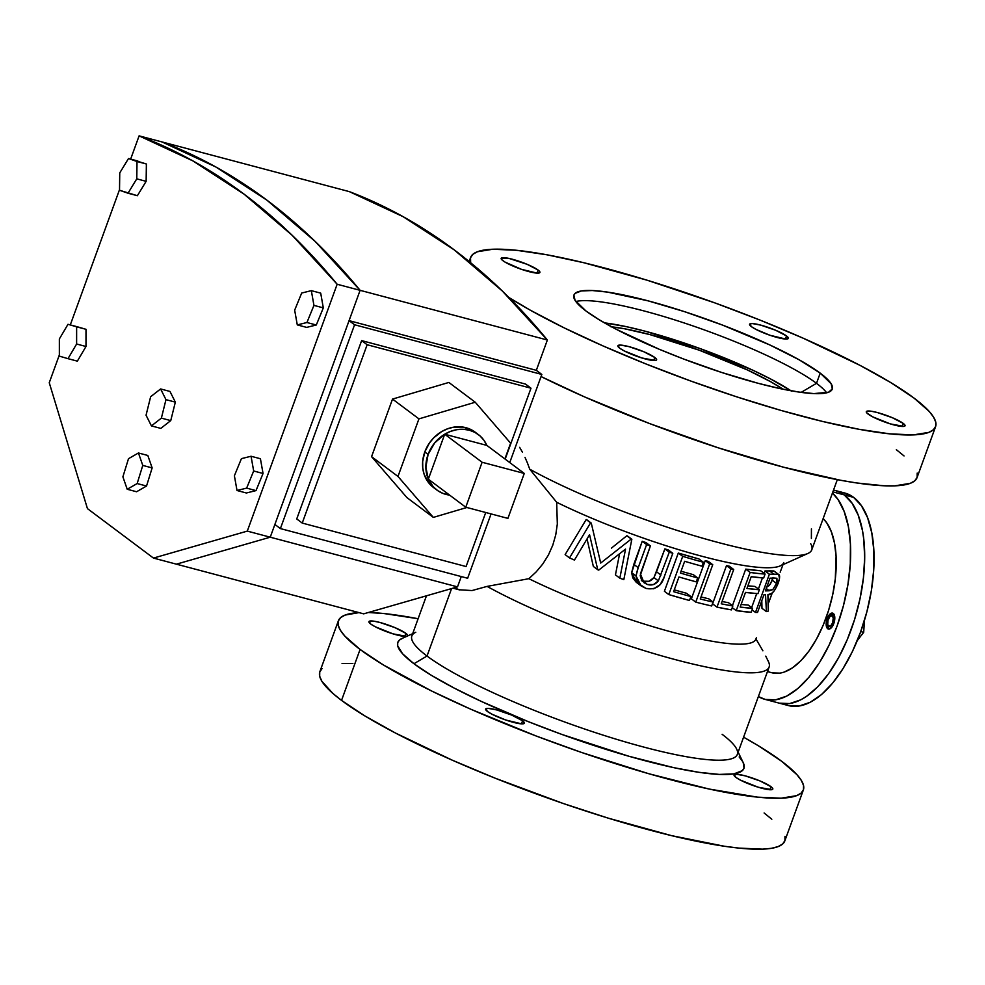 <?xml version="1.0" encoding="UTF-8"?>
<svg xmlns="http://www.w3.org/2000/svg" width="985" height="985" viewBox="0 0 985 985"><rect width="100%" height="100%" fill="white"/><g stroke="black" fill="none" stroke-linecap="round" stroke-linejoin="round"><path stroke-width="1.48" d="M722.14 734.317A173.175 28.577 -160 0 1 736.657 749.068A173.175 28.577 -160 0 1 618.642 739.944A173.175 28.577 -160 0 1 427.022 656.022L413.946 663.73A184.17 30.4 20 0 0 617.73 752.983A184.17 30.4 20 0 0 743.244 762.686L738.147 752.134M827.708 628.726A8.249 3.891 104.9 0 1 826.932 619.343A8.249 3.891 104.9 0 1 832.596 613.113A8.249 3.891 104.9 0 1 833.261 613.446L834.788 617.435L834.27 622.027L831.685 627.383L828.397 629.07L826.341 626.066L826.698 620.156L829.284 614.788L831.796 613.076L833.261 613.446A8.249 3.891 104.9 0 1 834.036 622.828A8.249 3.891 104.9 0 1 828.373 629.058A8.249 3.891 104.9 0 1 827.708 628.726L829.111 629.107L827.708 628.726M519.637 447.338L522.407 452.152L519.637 447.338M525.03 457.422L527.492 463.122L525.03 457.422M768.078 660.935A173.175 28.577 -160 0 1 769.125 667.017A173.175 28.577 -160 0 1 661.514 655.813A173.175 28.577 -160 0 1 487.095 586.395L472.012 590.557L459.059 589.756L472.012 590.557L487.095 586.395L528.846 578.7L536.197 571.879L542.833 563.925L548.411 555.011L552.794 545.161L555.762 534.793L557.325 523.995L556.673 502.276L529.745 469.205L527.492 463.122L529.745 469.205A173.175 28.577 20 0 0 704.164 538.61A173.175 28.577 20 0 0 811.775 549.827L837.324 479.646M454.344 587.786L459.601 589.904L453.026 588.168M844.219 494.876L832.867 491.872L844.219 494.876A109.951 51.909 -75.1 0 0 835.329 490.505A109.951 51.909 104.9 0 1 844.219 494.876L852.099 503.273L858.243 515.254L862.417 530.373L863.722 538.93L864.682 557.633L863.426 577.826L860.016 598.757L854.561 619.614L847.297 639.585L838.481 657.918L828.459 673.9L817.624 686.927L806.383 696.481L800.743 699.842L789.699 703.561L779.332 703.167L789.699 703.561L800.743 699.842L806.383 696.481L817.624 686.927L828.459 673.9L838.481 657.918L847.297 639.585L854.561 619.614L860.016 598.757L863.426 577.826L864.682 557.633L863.722 538.93L862.417 530.373L858.243 515.254L852.099 503.273L844.219 494.876A109.951 51.909 104.9 0 1 854.426 620.033A109.951 51.909 104.9 0 1 778.938 703.068A109.951 51.909 -75.1 0 0 854.426 620.033A109.951 51.909 -75.1 0 0 844.219 494.876L853.589 497.363L844.219 494.876L839.725 492.143L844.219 494.876M832.448 493.042A109.951 51.909 104.9 0 1 839.491 619.072A109.951 51.909 104.9 0 1 764.877 699.338A109.951 51.909 104.9 0 1 758.364 696.567L765.283 699.436L775.651 699.83L786.683 696.112L797.973 688.429L809.067 677.089L819.545 662.523L829.001 645.286L837.09 626.029L843.48 605.516L847.925 584.524L850.277 563.863L850.424 544.311L848.368 526.643L844.182 511.523L838.038 499.543L832.448 493.042M762.895 650.814L755.938 638.945L762.895 650.814M783.752 562.509A151.185 24.957 -160 0 1 783.691 562.681A151.185 24.957 -160 0 1 701.677 556.193A151.185 24.957 -160 0 1 556.673 502.276L557.325 523.995L555.762 534.793L552.794 545.161L548.411 555.011L542.833 563.925L536.197 571.879L528.846 578.7A151.185 24.957 -160 0 0 674.319 632.739A151.185 24.957 -160 0 0 755.938 638.945L756.406 637.652M768.657 602.672L772.449 592.428L768.657 602.672M780.169 572.199L782.976 564.664L780.169 572.199M811.431 528.846L811.381 538.475M767.463 671.585L771.932 672.767A82.469 38.932 -75.1 0 0 827.659 613.249A82.469 38.932 -75.1 0 0 823.152 518.566L826.797 522.924L831.402 531.912L834.541 543.252L836.08 556.5L835.305 578.835L832.731 594.534L828.656 610.183L823.201 625.167L816.59 638.908L809.067 650.9L800.94 660.664L792.506 667.83L784.097 672.127L780.009 673.137L772.228 672.841M735.869 777.374A20.611 3.398 -160 0 1 734.071 774.986A20.611 3.398 -160 0 1 749.782 777.19A20.611 3.398 -160 0 1 771.009 786.695L769.888 789.761L771.009 786.695L760.026 780.957L745.189 775.848L736.817 774.308L734.244 774.727L735.869 777.374L740.363 780.095L758.105 787.187L771.698 789.699L772.831 788.702L771.009 786.695A20.611 3.398 -160 0 1 772.806 789.083A20.611 3.398 -160 0 1 757.096 786.867A20.611 3.398 -160 0 1 735.869 777.374M868.105 414.082A20.611 3.398 -160 0 1 866.295 411.681A20.611 3.398 -160 0 1 882.006 413.897A20.611 3.398 -160 0 1 903.233 423.402L902.125 426.456L903.233 423.402L892.25 417.665L877.413 412.555L871.319 411.238L866.48 411.422L866.825 412.961L872.599 416.803L890.329 423.895L903.922 426.406L905.055 425.409L903.233 423.402A20.611 3.398 -160 0 1 905.043 425.791A20.611 3.398 -160 0 1 889.32 423.575A20.611 3.398 -160 0 1 868.105 414.082M751.395 326.638A20.611 3.398 -160 0 1 749.597 324.25A20.611 3.398 -160 0 1 765.308 326.454A20.611 3.398 -160 0 1 786.535 335.959L785.414 339.025L786.535 335.959L775.552 330.221L760.716 325.112L752.343 323.572L749.782 323.991L751.395 326.638L755.901 329.359L769.864 335.232L785.587 339.025L788.16 338.606L786.535 335.959A20.611 3.398 -160 0 1 788.345 338.348A20.611 3.398 -160 0 1 772.622 336.144A20.611 3.398 -160 0 1 751.395 326.638M406.817 636.31A20.611 3.398 -160 0 1 389.604 632.752A20.611 3.398 -160 0 1 370.742 624.034A20.611 3.398 -160 0 1 368.944 621.634A20.611 3.398 -160 0 1 384.655 623.85A20.611 3.398 -160 0 1 405.882 633.355L404.761 636.409L405.882 633.355L394.899 627.617L380.062 622.508L373.968 621.19L369.116 621.375L370.742 624.034L375.236 626.755L392.978 633.847L406.571 636.359L407.704 635.362L405.882 633.355A20.611 3.398 -160 0 1 407.679 635.744A20.611 3.398 -160 0 1 407.494 636.002L406.571 636.359M502.978 260.729A20.611 3.398 -160 0 1 501.168 258.341A20.611 3.398 -160 0 1 516.879 260.557A20.611 3.398 -160 0 1 538.106 270.05L536.997 273.116L538.106 270.05L527.123 264.312L509.023 258.415L501.353 258.082L501.697 259.621L504.923 262.035L521.447 269.324L537.157 273.128L539.928 272.069L538.106 270.05A20.611 3.398 -160 0 1 539.915 272.439A20.611 3.398 -160 0 1 524.192 270.235A20.611 3.398 -160 0 1 502.978 260.729M487.44 711.466A20.611 3.398 -160 0 1 485.642 709.077A20.611 3.398 -160 0 1 501.353 711.293A20.611 3.398 -160 0 1 522.579 720.786L521.459 723.852L522.579 720.786L511.597 715.048L496.76 709.939L488.388 708.4L485.827 708.818L487.44 711.466L491.946 714.187L505.908 720.06L521.631 723.852L524.205 723.433L522.579 720.786A20.611 3.398 -160 0 1 524.389 723.175A20.611 3.398 -160 0 1 508.666 720.971A20.611 3.398 -160 0 1 487.44 711.466M619.676 348.173A20.611 3.398 -160 0 1 617.866 345.784A20.611 3.398 -160 0 1 633.589 347.988A20.611 3.398 -160 0 1 654.803 357.493L653.695 360.547L654.803 357.493L643.833 351.756L628.984 346.646L620.624 345.095L618.051 345.526L619.676 348.173L624.17 350.894L641.912 357.986L655.493 360.498L656.626 359.5L654.803 357.493A20.611 3.398 -160 0 1 656.613 359.882A20.611 3.398 -160 0 1 640.903 357.666A20.611 3.398 -160 0 1 619.676 348.173M611.611 326.823A109.951 18.149 -160 0 1 782.989 389.198L770.713 381.749L747.283 369.892L699.178 350.18L649.817 334.568L624.515 328.768L610.848 326.749M790.98 390.75A120.946 19.959 20 0 0 604.494 322.883L626.251 326.638L645.421 331.268L699.719 348.444L752.626 370.126L770.516 378.917L791.644 391.193M816.503 383.325L801.137 392.375L816.503 383.325A137.444 22.68 20 0 0 690.485 325.075A137.444 22.68 20 0 0 575.843 301.508A137.444 22.68 -160 0 1 690.485 325.075A137.444 22.68 -160 0 1 816.503 383.325L820.209 373.13L816.503 383.325A137.444 22.68 -160 0 1 826.661 392.806A137.444 22.68 20 0 0 816.503 383.325M585.989 311.001A137.444 22.68 -160 0 1 573.947 295.057A137.444 22.68 -160 0 1 678.727 309.795A137.444 22.68 -160 0 1 820.209 373.13L799.204 359.833L769.913 344.996L722.424 325.05L684.452 311.642L648.093 300.844L607.462 292.089L592.305 290.538L581.396 290.944L575.166 293.333L573.886 295.229L575.068 300.363L585.989 311.001L598.979 319.632L615.957 329.138L659.199 349.244L683.787 359.082L721.759 372.49L758.118 383.288L779.911 388.558L798.749 392.03L813.905 393.594L828.533 392.227L832.313 388.89L831.143 383.756L820.209 373.13A137.444 22.68 -160 0 1 832.263 389.075A137.444 22.68 -160 0 1 727.484 374.337A137.444 22.68 -160 0 1 585.989 311.001M917.207 473.071L917.146 477.306L914.843 480.742L910.325 483.315L894.836 485.851L884.001 485.777L856.716 482.97L840.513 480.249L783.58 467.21L718.127 447.781L649.78 423.636L584.425 396.856L541.06 376.553A247.395 40.828 20 0 0 780.268 466.324A247.395 40.828 20 0 0 917.035 477.639L935.578 426.677A247.395 40.828 -160 0 1 763.535 405.278A247.395 40.828 -160 0 1 508.925 297.519L530.127 310.09L563.876 327.722L602.98 345.907L645.926 363.945L691.064 381.133L736.669 396.832L780.994 410.425L822.315 421.383L859.055 429.3L889.8 433.856L913.378 434.89L928.867 432.366L933.386 429.78L935.688 426.357L935.75 422.122L933.571 417.123L929.175 411.385L913.895 397.989A247.395 40.828 -160 0 1 935.578 426.677M426.456 595.802L411.853 635.941A173.175 28.577 20 0 0 427.022 656.022L451.573 588.587L427.022 656.022A173.175 28.577 20 0 0 605.307 735.832A173.175 28.577 20 0 0 737.322 754.399L769.125 667.017M322.046 668.593L319.743 672.016L319.682 676.252L321.861 681.263L332.844 693.391L341.536 700.397A247.395 40.828 20 0 0 596.221 814.398A247.395 40.828 20 0 0 784.811 840.931L803.354 789.982A247.395 40.828 -160 0 1 614.763 763.437A247.395 40.828 -160 0 1 360.079 649.435L341.536 700.397L364.906 715.935L395.477 733.037L452.201 760.149L495.147 778.187L563.149 803.464L608.324 818.178L671.536 835.637L724.48 846.263L739.033 848.11L762.599 849.144L771.403 848.319L778.101 846.607L782.619 844.034L784.91 840.611L784.971 836.376M338.397 620.747A247.395 40.828 -160 0 1 359.008 612.608L345.107 615.071L340.588 617.644L338.286 621.067L338.224 625.303L340.404 630.314L344.812 636.039L360.079 649.435A247.395 40.828 -160 0 1 338.397 620.747L319.854 671.696A247.395 40.828 20 0 0 341.536 700.397L360.079 649.435L383.448 664.986L431.652 691.014L470.744 709.2L536.099 735.98L581.692 752.503L648.758 773.717L709.126 789.034L757.576 797.161L781.154 798.195L796.643 795.658L801.162 793.085L803.464 789.65L803.526 785.414L801.334 780.416L796.939 774.69L781.671 761.282L758.302 745.731L743.589 737.186A247.395 40.828 -160 0 1 781.671 761.282A247.395 40.828 -160 0 1 803.354 789.982M765.739 656.121L768.46 661.686A173.175 28.577 20 0 1 674.208 659.322A173.175 28.577 20 0 1 487.095 586.395L528.846 578.7A151.185 24.957 20 0 0 673.863 632.616A151.185 24.957 20 0 0 755.877 639.117L756.455 637.541M741.114 604.445A151.185 24.957 20 0 0 748.206 605.049L752.614 608.348A151.185 24.957 -160 0 1 740.154 607.08L745.51 592.391A151.185 24.957 20 0 0 757.957 593.659L759.386 589.732A151.185 24.957 -160 0 1 746.925 588.464L751.21 576.705A151.185 24.957 20 0 0 763.67 577.973L765.099 574.058A151.185 24.957 -160 0 1 750.127 572.433L736.214 610.651A151.185 24.957 20 0 0 751.186 612.276L752.614 608.348L740.154 607.08L745.51 592.391L757.957 593.659L759.386 589.732L754.99 586.432L759.386 589.732L746.925 588.464L751.21 576.705L763.67 577.973L765.099 574.058L760.691 570.758L765.099 574.058L758.031 573.455L750.127 572.433L745.719 569.133A151.185 24.957 20 0 0 760.691 570.758L745.719 569.133L732.434 605.652L745.719 569.133L750.127 572.433L736.214 610.651L751.186 612.276L752.614 608.348L748.206 605.049L741.114 604.445M747.886 585.829A151.185 24.957 20 0 0 754.99 586.432L747.886 585.829M722.054 601.527A151.185 24.957 20 0 0 728.444 602.672L732.852 605.972A151.185 24.957 -160 0 1 721.229 603.805L733.714 569.502A151.185 24.957 -160 0 1 730.895 568.924L716.981 607.129A151.185 24.957 20 0 0 731.424 609.887L732.852 605.972A151.185 24.957 -160 0 1 721.229 603.805L733.714 569.502A151.185 24.957 -160 0 1 730.895 568.924L726.487 565.624A151.185 24.957 20 0 0 729.306 566.203L733.714 569.502L729.306 566.203A151.185 24.957 20 0 1 726.487 565.624L712.586 603.842L726.487 565.624L730.895 568.924L716.981 607.129L731.424 609.887L732.852 605.972L728.444 602.672A151.185 24.957 20 0 1 722.054 601.527M701 596.972A151.185 24.957 20 0 0 708.671 598.757L713.078 602.057A151.185 24.957 -160 0 1 700.261 598.991L712.746 564.7A151.185 24.957 -160 0 1 709.668 563.913L695.755 602.13A151.185 24.957 20 0 0 711.65 605.972L713.078 602.057A151.185 24.957 -160 0 1 700.261 598.991L712.746 564.7A151.185 24.957 -160 0 1 709.668 563.913L705.26 560.613A151.185 24.957 20 0 0 708.35 561.401L712.746 564.7L708.35 561.401A151.185 24.957 20 0 1 705.26 560.613L691.359 598.831L705.26 560.613L709.668 563.913L695.755 602.13A151.185 24.957 20 0 0 711.65 605.972L713.078 602.057L708.671 598.757A151.185 24.957 20 0 1 701 596.972M642.208 541.282A151.185 24.957 20 0 0 646.012 542.6L650.42 545.899A151.185 24.957 -160 0 1 646.616 544.582L637.504 569.699L636.039 575.979L636.753 580.214L638.97 583.883L646.123 588.476L653.732 588.771L660.184 584.622L663.853 577.826L672.804 553.299A151.185 24.957 -160 0 1 669.271 552.179L658.374 580.879L653.437 584.573L647.342 584.487L641.752 580.51L640.201 575.659L650.42 545.899A151.185 24.957 -160 0 1 646.616 544.582L642.208 541.282A151.185 24.957 20 0 0 646.012 542.6L650.42 545.899L640.398 573.935L644.091 582.775L647.342 584.487L642.946 581.187L649.029 581.273L653.966 577.579L664.863 548.879A151.185 24.957 20 0 0 668.409 550.012L672.804 553.299A151.185 24.957 -160 0 1 669.271 552.179L664.863 548.879A151.185 24.957 20 0 0 668.409 550.012L672.804 553.299L664.407 576.385C661.661 586.075 655.567 590.101 646.123 588.476L641.223 585.976L636.039 575.979L631.644 572.679L642.208 541.282L633.811 564.356L638.206 567.655L636.039 575.979L631.644 572.679L633.811 564.356L638.206 567.655L646.616 544.582L642.208 541.282M636.064 582.073L632.764 577.863L631.644 572.679L636.79 582.664L641.223 585.976M641.346 580.497L647.342 584.487C651.787 585.767 655.468 584.573 658.374 580.879L653.966 577.579L658.374 580.879L669.271 552.179L664.863 548.879L656.539 571.78L660.935 575.08L656.539 571.78L653.966 577.579C651.06 581.273 647.379 582.48 642.946 581.187L641.998 580.805M611.389 548.152L626.854 535.741A151.185 24.957 20 0 0 627.445 535.963L631.841 539.263A151.185 24.957 -160 0 1 631.262 539.041L600.69 563.051L591.271 523.109A151.185 24.957 -160 0 1 590.594 522.813L569.527 557.904A151.185 24.957 20 0 0 574.452 560.071L589.559 534.683L597.747 569.724A151.185 24.957 20 0 0 598.72 570.118L625.549 549.088L619.836 578.17A151.185 24.957 20 0 0 623.825 579.623L631.841 539.263A151.185 24.957 -160 0 1 631.262 539.041L626.854 535.741A151.185 24.957 20 0 0 627.445 535.963L631.841 539.263L623.825 579.623A151.185 24.957 20 0 1 619.836 578.17L615.44 574.883L619.565 553.915L615.44 574.883L619.836 578.17L625.549 549.088L598.72 570.118A151.185 24.957 20 0 1 597.747 569.724L593.339 566.437L587.035 538.955L593.339 566.437L597.747 569.724L589.559 534.683L574.452 560.071A151.185 24.957 20 0 1 569.527 557.904L565.131 554.617L586.198 519.514A151.185 24.957 20 0 0 586.875 519.809L591.271 523.109L586.875 519.809A151.185 24.957 20 0 1 586.198 519.514L590.594 522.813L586.198 519.514L565.131 554.617L569.527 557.904L590.594 522.813A151.185 24.957 -160 0 0 591.271 523.109L600.69 563.051L631.262 539.041L626.854 535.741L611.389 548.152M674.269 589.843A151.185 24.957 20 0 0 686.496 593.265L690.904 596.553A151.185 24.957 -160 0 1 673.605 591.665L678.961 576.964A151.185 24.957 20 0 0 696.247 581.864L697.675 577.936A151.185 24.957 -160 0 1 680.376 573.048L684.661 561.29A151.185 24.957 20 0 0 701.96 566.178L703.388 562.263A151.185 24.957 -160 0 1 682.703 556.353L668.79 594.571A151.185 24.957 20 0 0 689.475 600.481L690.904 596.553A151.185 24.957 -160 0 1 673.605 591.665L678.961 576.964A151.185 24.957 20 0 0 696.247 581.864L697.675 577.936L693.28 574.637L697.675 577.936A151.185 24.957 -160 0 1 680.376 573.048L684.661 561.29A151.185 24.957 20 0 0 701.96 566.178L703.388 562.263L698.981 558.963L703.388 562.263L693.181 559.431L682.703 556.353L678.296 553.053A151.185 24.957 20 0 0 698.981 558.963L678.296 553.053L664.395 591.271L678.296 553.053L682.703 556.353L668.79 594.571L689.475 600.481L690.904 596.553L686.496 593.265A151.185 24.957 20 0 1 674.269 589.843M681.041 571.226A151.185 24.957 20 0 0 693.28 574.637A151.185 24.957 20 0 1 681.041 571.226M761.774 600.308L761.984 608.299L766.392 611.599A151.185 24.957 20 0 0 768.238 611.094L767.906 594.644C771.132 595.408 774.579 591.591 778.224 583.169C780.058 577.518 780.058 574.55 778.224 574.255L773.853 574.169A151.185 24.957 -160 0 1 769.383 574.218L755.483 612.436L752.06 609.875L755.483 612.436A151.185 24.957 20 0 0 757.527 612.448L763.941 594.805A151.185 24.957 20 0 0 765.554 594.768L766.392 611.599A151.185 24.957 20 0 0 768.238 611.094L767.906 594.644L771.587 593.438L774.198 590.914L777.473 585.065L779.48 578.589L778.753 574.563L773.853 574.169A151.185 24.957 -160 0 1 769.383 574.218L755.483 612.436A151.185 24.957 20 0 0 757.527 612.448L763.941 594.805A151.185 24.957 20 0 0 765.554 594.768L766.392 611.599L761.984 608.299L761.799 600.702M774.296 571.226L778.704 574.526L773.828 570.955L769.445 570.869L773.853 574.169L769.445 570.869A151.185 24.957 20 0 1 764.988 570.931L769.383 574.218L764.988 570.931L764.114 573.319L764.988 570.931A151.185 24.957 20 0 0 769.445 570.869L774.308 571.226M751.629 607.622L756.739 593.573L751.629 607.622M758.413 589.005L762.452 577.899L758.413 589.005M352.876 663.558L342.054 663.484M771.821 819.237L764.114 812.982M368.365 612.498A247.395 40.828 -160 0 1 418.108 618.728L384.175 613.569L368.365 612.498M402.803 638.145L399.442 640.065L397.731 642.614L397.681 645.766L402.582 653.757L413.946 663.73L431.344 675.304L454.11 688.035L481.345 701.431L528.305 721.648L561.918 734.453L628.861 756.246L673.789 767.66L699.03 772.326L719.358 774.419L733.96 773.853L742.308 770.664L744.02 768.115L743.219 762.636M742.444 761.233L739.169 756.972M556.673 502.276A151.185 24.957 20 0 0 780.268 565.883L807.848 553.484A173.175 28.577 -160 0 1 691.088 534.769A173.175 28.577 -160 0 1 529.745 469.205L556.673 502.276M810.729 543.745A173.175 28.577 -160 0 1 807.848 553.484M904.045 455.944L896.338 449.689M470.658 262.773A247.395 40.828 -160 0 1 470.621 257.454A247.395 40.828 -160 0 1 659.211 283.988A247.395 40.828 -160 0 1 913.895 397.989L890.526 382.439L859.967 365.337L803.231 338.224L760.285 320.187L715.147 302.998L647.108 280.208L583.896 262.749L547.155 254.832L516.399 250.276L492.832 249.242L477.331 251.766L472.812 254.352L470.522 257.774L470.658 262.773M768.632 671.548L767.66 671.044M834.923 490.407L839.725 492.143L834.923 490.407M664.395 591.271L668.79 594.571L664.395 591.271M691.359 598.831L695.755 602.13L691.359 598.831M712.586 603.842L716.981 607.129L712.586 603.842M732.237 607.659L736.214 610.651L732.237 607.659M777.067 582.517L772.794 589.621L765.37 590.889L770.011 578.146A151.185 24.957 20 0 0 774.038 577.986L776.919 578.33L777.067 582.517M773.828 570.955L778.224 574.255M766.724 587.159L769.359 585.447L772.326 580.263L776.722 583.563L772.794 589.621L769.297 590.778L766.244 588.501L769.297 590.778L765.37 590.889L770.011 578.146A151.185 24.957 20 0 0 774.038 577.986L776.857 578.281L776.722 583.563L772.326 580.263L772.942 578.06M766.281 587.282L770.368 584.142L773.028 577.432M412.678 633.675L401.991 638.477A184.17 30.4 20 0 0 413.946 663.73L427.022 656.022A173.175 28.577 -160 0 1 415.781 632.284M764.877 699.338L788.308 705.555A109.951 51.909 -75.1 0 0 863.796 622.52A109.951 51.909 -75.1 0 0 853.589 497.363A109.951 51.909 -75.1 0 0 844.687 492.992L833.544 490.037M788.702 705.654L799.069 706.036L810.113 702.33L821.391 694.647L832.485 683.307L842.963 668.729L852.431 651.491L860.508 632.247L866.899 611.734L871.356 590.741L873.695 570.069L873.843 550.529L871.787 532.86L867.613 517.741L861.456 505.761L853.589 497.363L844.293 492.894M349.318 191.619L162.057 141.951A1783.158 841.88 104.9 0 1 360.104 290.329L547.365 340.01A1783.158 841.88 -75.1 0 0 349.318 191.619L403.062 216.651L454.159 249.833L502.325 291.018L547.365 340.01L360.104 290.329L270.247 537.194L457.508 586.875L461.263 576.57L457.508 586.875L363.674 613.852L176.413 564.171L270.247 537.194L176.413 564.171L153.463 558.076L87.443 508.617L153.463 558.076L247.297 531.112L457.508 586.875L363.674 613.852L176.413 564.171L270.247 537.194L360.104 290.329A1783.133 841.867 -75.1 0 0 162.057 141.951L349.318 191.619M536.332 370.323L547.365 340.01L536.332 370.323L541.824 374.448L509.75 462.568L541.824 374.448L536.332 370.323L349.072 320.642L354.575 324.767L541.824 374.448L354.575 324.767L280.393 528.588L354.575 324.767L349.072 320.642L536.332 370.323M162.057 141.951L215.814 166.97L266.898 200.152L315.077 241.337L360.104 290.329L337.153 284.246L360.104 290.329L315.077 241.337L266.898 200.152L215.814 166.97L162.057 141.951L139.107 135.856A1783.133 841.867 104.9 0 1 337.153 284.246L247.297 531.112L337.153 284.246L292.114 235.255L243.948 194.07L192.851 160.875L139.107 135.856L162.057 141.951M491.072 513.911L467.641 578.257L280.393 528.588L274.889 524.463L349.072 320.642L274.889 524.463L280.393 528.588L467.641 578.257L491.072 513.911M525.485 384.076L361.643 340.613L296.731 518.947L361.643 340.613L367.146 344.738L302.235 523.072L296.731 518.947L302.235 523.072L466.077 566.535L485.74 512.495L466.077 566.535L302.235 523.072L367.146 344.738L361.643 340.613L525.485 384.076L530.989 388.201L525.485 384.076M505.17 459.133L530.989 388.201L367.146 344.738L530.989 388.201L505.17 459.133M49.25 382.722L59.359 354.957L49.25 382.722L87.443 508.617L49.25 382.722M70.292 324.902L119.517 189.662L70.292 324.902M130.648 159.102L139.107 135.856L130.648 159.102M176.413 564.171L153.463 558.076L247.297 531.112L270.247 537.194L176.413 564.171M146.531 486.036L152.146 467.9L147.812 455.464L152.146 467.9L146.531 486.036L136.583 491.749L146.531 486.036L137.161 483.549L146.531 486.036M136.583 491.749L127.213 489.262L137.161 483.549L142.776 465.412L152.146 467.9L142.776 465.412L138.442 452.977L147.812 455.464L138.442 452.977L128.506 458.69L122.891 476.826L127.213 489.262L136.583 491.749M127.213 489.262L137.161 483.549L142.776 465.412L138.442 452.977L128.506 458.69L122.891 476.826L127.213 489.262M77.359 361.15L85.99 346.498L86.003 329.31L77.372 326.786L86.003 329.31L85.99 346.498L77.359 361.15L67.99 358.663L77.359 361.15M59.359 356.127L67.99 358.663L76.621 344.011L85.99 346.498L76.621 344.011L76.633 326.823L86.003 329.31L68.002 324.299L77.372 326.786L68.002 324.299L59.359 338.951L59.359 356.127L67.99 358.663L76.621 344.011L76.633 326.823L68.002 324.299L59.359 338.951L59.359 356.127M170.75 420.607L175.342 402.126L169.974 391.439L175.342 402.126L170.75 420.607L160.801 428.389L170.75 420.607L161.38 418.12L170.75 420.607M160.801 428.389L151.431 425.902L161.38 418.12L165.972 399.651L175.342 402.126L165.972 399.651L160.604 388.952L169.974 391.439L160.604 388.952L150.643 396.733L146.051 415.214L151.431 425.902L160.801 428.389M151.431 425.902L161.38 418.12L165.972 399.651L160.604 388.952L150.643 396.733L146.051 415.214L151.431 425.902M263.044 473.477L260.422 458.739L263.044 473.477L256.014 490.604L263.044 473.477L253.674 470.99L263.044 473.477M246.385 492.992L256.014 490.604L246.644 488.117L253.674 470.99L251.052 456.252L260.422 458.739L251.052 456.252L241.424 458.641L234.393 475.767L237.016 490.505L246.385 492.992L237.016 490.505L246.644 488.117L256.014 490.604L246.385 492.992M246.644 488.117L253.674 470.99L251.052 456.252L241.424 458.641L234.393 475.767L237.016 490.505L246.644 488.117M323.314 307.874L320.704 293.136L323.314 307.874L316.296 325.001L323.314 307.874L313.944 305.387L323.314 307.874M306.655 327.389L316.296 325.001L306.926 322.514L313.944 305.387L311.334 290.649L320.704 293.136L311.334 290.649L301.693 293.037L294.663 310.164L297.285 324.902L306.655 327.389L297.285 324.902L306.926 322.514L316.296 325.001L306.655 327.389M306.926 322.514L313.944 305.387L311.334 290.649L301.693 293.037L294.663 310.164L297.285 324.902L306.926 322.514M137.383 195.707L146.137 181.338L146.383 163.99L128.506 158.536L137.875 161.023L128.506 158.536L119.751 172.904L119.517 190.253L137.383 195.707L128.013 193.22L136.767 178.851L146.137 181.338L137.383 195.707M146.137 181.338L136.767 178.851L137.013 161.503L146.383 163.99L146.137 181.338M137.013 161.503L128.506 158.536L119.751 172.904L119.517 190.253L128.013 193.22L136.767 178.851L137.013 161.503M833.963 614.234A2.746 2.376 126.8 0 0 832.337 615.994A5.504 2.598 104.9 0 1 832.682 622.742A5.504 2.598 104.9 0 1 828.631 626.177A2.746 2.376 126.8 0 0 829.296 628.984A2.746 2.376 -53.2 0 1 828.631 626.177L830.724 625.857L832.682 622.742L833.248 617.767L831.869 615.773L829.69 616.881L827.966 620.464L827.72 624.404L828.631 626.177A5.504 2.598 104.9 0 1 828.287 619.442A5.504 2.598 104.9 0 1 832.337 615.994A2.746 2.376 -53.2 0 1 833.963 614.234M864.522 620.168L863.673 632.345L860.755 631.582L863.673 632.345L857.27 640.595L863.673 632.345L864.522 620.168M444.703 434.225A34.635 29.993 -53.2 0 1 478.365 434.57A34.635 29.993 -53.2 0 1 486.849 445.405L483.844 440.135L479.806 435.727L474.881 432.366L469.279 430.186L463.221 429.275L456.941 429.657L450.687 431.331L444.703 434.225L486.849 445.405L524.266 473.44L482.108 462.26L444.703 434.225L434.693 442.905L428.081 454.454A34.635 29.993 -53.2 0 1 444.703 434.225L486.849 445.405L524.266 473.44L482.108 462.26L465.757 507.201L428.34 479.166L433.252 486.775L437.759 490.665L443.041 493.448L449.616 495.11A34.635 29.993 -53.2 0 1 436.835 490.013A34.635 29.993 -53.2 0 1 428.34 479.166A34.635 29.993 -53.2 0 1 428.081 454.454L424.781 451.992L428.081 454.454L425.865 467.173L428.34 479.166L444.703 434.225L482.108 462.26L465.757 507.201L507.903 518.381L524.266 473.44L507.903 518.381L465.757 507.201L428.34 479.166L444.703 434.225M478.365 434.57L475.065 432.095A34.635 29.993 126.8 0 0 424.781 451.992L429.448 443.004L433.782 437.783L441.686 431.578L447.621 428.77L453.802 427.158L463.036 427.108L471.519 429.854L476.383 433.154M448.852 382.451L392.522 399.085L371.567 456.658L406.94 497.61L371.567 456.658L392.522 399.085L448.852 382.451L475.25 402.237L418.933 418.871L397.977 476.444L433.338 517.396L466.878 507.497L433.338 517.396L406.94 497.61L433.338 517.396L397.977 476.444L371.567 456.658L397.977 476.444L418.933 418.871L392.522 399.085L418.933 418.871L475.25 402.237L448.852 382.451M504.886 458.924L510.612 443.188L475.25 402.237L510.612 443.188L504.886 458.924M434.545 488.264L428.192 482.158L424.067 474.13L422.762 468.047L422.663 461.645L424.781 451.992A34.635 29.993 126.8 0 0 433.535 487.538L436.835 490.013M469.143 261.53L470.621 257.467M829.395 629.046L827.375 625.61L827.659 620.353L829.998 615.65L833.482 613.63"/></g></svg>
